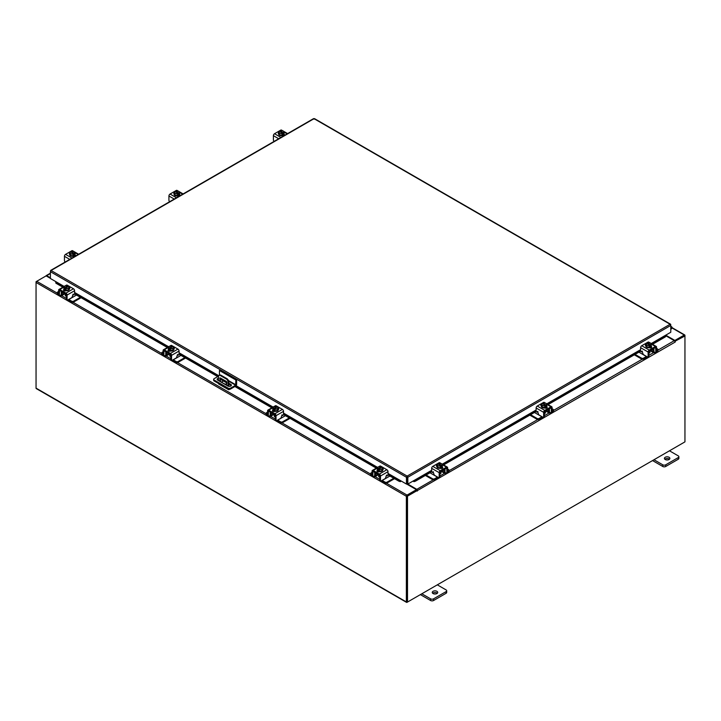 <?xml version="1.0" encoding="UTF-8"?>
<svg xmlns="http://www.w3.org/2000/svg" width="721" height="721" viewBox="0 0 721 721"><rect width="100%" height="100%" fill="white"/><g stroke="black" fill="none" stroke-linecap="round" stroke-linejoin="round"><path stroke-width="1.08" d="M670.782 327.695L671.494 327.568L670.782 328.866M670.782 327.091A1.37 0.793 -60 0 1 671.72 326.829A1.37 0.793 -60 0 1 671.945 327.109A1.37 0.793 -60 0 1 671.368 328.875L670.782 329.461M436.917 591.319A2.74 1.577 0 0 0 433.943 590.977A2.74 1.577 0 0 0 432.249 592.437A2.74 1.577 0 0 0 433.051 593.554A2.74 1.577 0 0 0 436.034 593.897A2.74 1.577 0 0 0 437.719 592.437A2.74 1.577 0 0 0 436.917 591.319M437.305 593.275A2.74 1.577 0 0 0 436.917 592.995A2.74 1.577 0 0 0 432.672 593.275M421.83 593.78L430.617 598.845A2.082 1.199 0 0 0 433.555 598.845L446.092 591.608A2.082 1.199 0 0 0 446.696 590.76A2.082 1.199 0 0 0 446.092 589.913L437.314 584.839M433.555 598.845L433.555 600.521L446.092 593.284L446.092 591.608M420.379 594.618L430.617 600.521L430.617 598.845M446.696 590.76L446.696 592.437A2.082 1.199 180 0 1 446.092 593.284M433.555 600.521A2.082 1.199 180 0 1 430.617 600.521M219.445 375.262L219.445 370.513L220.22 370.062L236.623 379.534L236.623 384.365A1.424 0.82 120 0 1 235.623 386.105L230.558 389.025A1.703 0.982 180 0 1 228.142 389.025L214.155 380.949A1.703 0.982 180 0 1 213.65 380.255L213.65 379.354A1.703 0.982 0 0 0 214.155 380.057L228.142 388.132A1.703 0.982 0 0 0 230.558 388.132L235.623 385.212L228.692 381.211M213.65 379.354A1.703 0.982 0 0 1 214.155 378.66L218.589 376.101M236.623 379.534L235.857 379.985L235.623 385.212M219.445 370.513L235.857 379.985M226.962 383.031L220.644 379.39A2.055 1.181 0 0 0 220.32 379.237M218.499 379.111A2.055 1.181 0 0 0 217.291 379.778M231.252 385.645A2.055 1.181 0 0 0 230.801 385.257L228.791 384.086M218.499 378.219A2.055 1.181 0 0 0 217.138 379.327A2.055 1.181 0 0 0 217.742 380.165L227.899 386.032A2.055 1.181 0 0 0 230.134 386.294A2.055 1.181 0 0 0 231.405 385.194A2.055 1.181 0 0 0 230.801 384.356L228.791 383.193M226.935 382.13L220.644 378.498A2.055 1.181 0 0 0 220.32 378.345M227.196 385.627L226.718 384.699L226.25 385.077M226.89 384.834L227.178 385.338M229.629 389.304L229.179 389.565A1.424 0.82 120 0 1 228.467 389.637A1.424 0.82 120 0 1 228.169 389.043L228.142 388.132M228.169 386.168L228.169 382.328A2.74 1.577 -120 0 0 226.232 378.976L220.428 375.623A2.74 1.577 -120 0 0 219.067 375.488A2.74 1.577 -120 0 0 218.499 376.741L218.499 380.607M223.429 380.994L221.518 382.094M228.467 389.637L218.787 384.05A1.424 0.82 -60 0 1 218.499 383.455M226.232 378.976L226.854 378.615L221.05 375.262L220.428 375.623M228.791 386.339L228.791 381.968L228.169 382.328M219.707 381.31L220.184 377.858L226.484 381.499L226.962 383.446L225.087 384.41M226.962 383.401L225.285 384.266L220.581 381.806M219.707 381.211L220.32 380.85L220.32 377.939M220.32 380.85L220.806 381.679M219.067 375.488L219.68 375.127A2.74 1.577 60 0 1 221.05 375.262M226.854 378.615A2.74 1.577 60 0 1 228.791 381.968M669.079 457.276A2.74 1.577 0 0 0 666.105 456.934A2.74 1.577 0 0 0 664.411 458.394A2.74 1.577 0 0 0 665.213 459.511A2.74 1.577 0 0 0 668.196 459.854A2.74 1.577 0 0 0 669.881 458.394A2.74 1.577 0 0 0 669.079 457.276M669.467 459.232A2.74 1.577 0 0 0 669.079 458.962A2.74 1.577 0 0 0 664.834 459.232M653.992 459.737L662.779 464.811A2.082 1.199 0 0 0 665.717 464.811L678.254 457.565A2.082 1.199 0 0 0 678.867 456.717A2.082 1.199 0 0 0 678.254 455.87L669.476 450.805M665.717 464.811L665.717 466.487L678.254 459.25L678.254 457.565M652.541 460.575L662.779 466.487L662.779 464.811M678.867 456.717L678.867 458.403A2.082 1.199 180 0 1 678.254 459.25M665.717 466.487A2.082 1.199 180 0 1 662.779 466.487M377.903 474.499A2.181 1.262 -0 0 0 378.489 475.121A2.181 1.262 -0 0 0 379.57 475.463M372.063 472.381L371.054 472.958A1.316 0.757 -0 0 0 370.675 473.499A1.316 0.757 -0 0 0 371.054 474.03L371.054 474.887L372.072 475.472M373.64 476.374L374.001 476.581A2.028 1.172 -120 0 0 375.01 476.68A2.028 1.172 -120 0 0 375.434 475.752L377.75 474.418M375.929 472.922L375.434 475.752M375.434 473.652A0.874 0.505 60 0 1 375.929 473.246M375.028 472.399A1.92 1.109 -120 0 0 374.695 473.228L374.695 475.328A0.982 0.568 60 0 1 374.487 475.779M371.054 474.03L372.063 474.616M371.054 474.887A1.316 0.757 180 0 1 370.675 474.346L370.675 473.499M385.609 477.762L386.537 477.969L382.202 480.465L385.14 482.169A1.316 0.757 -0 0 0 386.997 482.169L393.774 478.257M386.537 477.969L389.908 476.022M386.997 482.169L386.997 483.016L394.513 478.681M381.526 480.727A2.028 1.172 -120 0 0 382.202 481.322L385.14 483.016L385.14 482.169M386.997 483.016A1.316 0.757 180 0 1 385.14 483.016M375.929 473.364L379.76 475.572L379.76 479.78L380.499 480.204L380.499 476.004A1.586 0.919 -120 0 0 379.381 474.058L373.19 470.48A1.586 0.919 -120 0 0 372.397 470.407A1.586 0.919 -120 0 0 372.063 471.128L372.063 475.328L372.802 475.752L372.91 471.309L379.76 475.572M382.743 469.876A2.74 1.577 180 0 1 382.77 470.101A2.74 1.577 180 0 1 381.085 471.561A2.74 1.577 180 0 1 378.101 471.219A2.74 1.577 180 0 1 377.299 470.101A2.74 1.577 180 0 1 377.326 469.876M379.282 471.173A2.74 1.577 180 0 1 378.101 470.777A2.74 1.577 180 0 1 377.407 470.092M377.362 470.002A2.74 1.577 180 0 1 377.299 469.659A2.74 1.577 180 0 1 377.362 469.308M383.085 469.542A1.541 0.892 180 0 0 382.689 469.272A2.74 1.577 180 0 1 382.77 469.659A2.74 1.577 180 0 1 382.004 470.75L382.707 467.722L381.986 469.263L379.318 469.668L379.318 471.201L381.986 470.786L381.986 469.263M381.932 470.795A2.74 1.577 180 0 1 379.372 471.192M377.687 471.768A2.74 1.577 180 0 1 377.344 471.246M378.669 475.211L378.669 476.356A1.37 0.793 -0 0 0 379.066 476.914A1.37 0.793 -0 0 0 379.76 477.131M377.362 470.074L379.318 471.201L379.318 469.668L378.633 469.119L378.633 470.002L378.056 469.668L378.056 468.785L377.362 468.542L377.362 470.074A2.767 1.595 -0 0 1 377.362 470.065L378.083 467.001L380.751 466.586L381.436 467.487M380.535 469.308A2.397 1.388 180 0 1 378.651 469.092L381.995 467.163L382.707 467.713A2.767 1.595 180 0 1 382.707 467.722M382.31 468.389A2.397 1.388 180 0 1 380.778 469.272M378.056 468.785L378.074 468.758A2.397 1.388 180 0 1 377.687 467.668M381.436 466.829L378.074 468.758M378.056 469.668L378.633 469.335M377.759 467.532A2.397 1.388 180 0 1 379.291 466.64M379.534 466.604A2.397 1.388 180 0 1 381.418 466.829M381.995 467.163A2.397 1.388 180 0 1 382.382 468.244M377.128 471.426A1.541 0.892 180 0 1 377.389 471.228L377.777 471.002M379.516 471.651A1.541 0.892 180 0 1 377.389 471.633A1.541 0.892 180 0 1 376.939 471.002A1.541 0.892 180 0 1 377.344 470.398M380.499 480.204A1.37 0.793 120 0 0 380.778 480.826A1.37 0.793 120 0 0 381.463 480.763L384.852 478.798A1.37 0.793 120 0 0 385.825 477.131L386.519 475.085M380.778 480.826L380.048 480.402A1.37 0.793 -60 0 1 379.76 479.78M372.802 475.752A1.37 0.793 120 0 0 373.081 476.383A1.37 0.793 120 0 0 373.766 476.311L375.434 475.355M379.381 474.058L386.88 469.722L380.697 466.145L379.967 466.568M386.88 469.722A1.586 0.919 60 0 1 388.006 471.669L388.006 475.058L387.213 475.896L386.69 475.184M378.615 466.811L379.895 466.072A1.586 0.919 60 0 1 380.697 466.145M382.707 468.434A1.541 0.892 180 0 1 383.275 469.119A1.541 0.892 180 0 1 382.824 469.75L382.77 469.777M373.081 476.383L372.351 475.959A1.37 0.793 -60 0 1 372.063 475.328M273.43 414.187A2.181 1.262 -0 0 0 274.016 414.809A2.181 1.262 -0 0 0 275.098 415.143M267.59 412.061L266.581 412.646A1.316 0.757 -0 0 0 266.202 413.178A1.316 0.757 -0 0 0 266.581 413.719L266.581 414.566L267.599 415.152M269.167 416.062L269.528 416.26A2.028 1.172 -120 0 0 270.537 416.368A2.028 1.172 -120 0 0 270.961 415.44L273.277 414.097M271.457 412.601L270.961 415.44M270.961 413.34A0.874 0.505 60 0 1 271.457 412.926M270.555 412.079A1.92 1.109 -120 0 0 270.222 412.917L270.222 415.017A0.982 0.568 60 0 1 270.014 415.467M266.581 413.719L267.59 414.296M266.581 414.566A1.316 0.757 180 0 1 266.202 414.034L266.202 413.178M281.136 417.441L282.064 417.648L277.729 420.154L280.667 421.848A1.316 0.757 -0 0 0 282.524 421.848L289.301 417.937M282.064 417.648L285.435 415.702M282.524 421.848L282.524 422.695L290.04 418.36M277.053 420.406A2.028 1.172 -120 0 0 277.729 421.001L280.667 422.695L280.667 421.848M282.524 422.695A1.316 0.757 180 0 1 280.667 422.695M271.457 413.043L275.287 415.26L275.287 419.46L276.026 419.883L276.026 415.684A1.586 0.919 -120 0 0 274.908 413.737L268.717 410.168A1.586 0.919 -120 0 0 267.924 410.087A1.586 0.919 -120 0 0 267.59 410.817L267.59 415.017L268.329 415.44L268.437 410.988L275.287 415.26M278.27 409.564A2.74 1.577 180 0 1 278.297 409.789A2.74 1.577 180 0 1 276.612 411.249A2.74 1.577 180 0 1 273.629 410.907A2.74 1.577 180 0 1 272.826 409.789A2.74 1.577 180 0 1 272.853 409.564M274.809 410.853A2.74 1.577 180 0 1 273.629 410.456A2.74 1.577 180 0 1 272.935 409.771M272.889 409.681A2.74 1.577 180 0 1 272.826 409.339A2.74 1.577 180 0 1 272.889 408.996M277.513 410.465L277.513 408.942L274.845 409.357L274.16 408.798L274.16 409.69L272.889 408.23L272.889 409.753L274.845 410.88L277.513 410.465L278.234 408.924A2.74 1.577 180 0 1 278.297 409.339A2.74 1.577 180 0 1 277.531 410.438M277.459 410.474A2.74 1.577 180 0 1 274.899 410.871M273.214 411.448A2.74 1.577 180 0 1 272.871 410.934M274.196 414.899L274.196 416.044A1.37 0.793 -0 0 0 274.593 416.603A1.37 0.793 -0 0 0 275.287 416.819M274.845 409.357L274.845 410.88L274.845 409.357M275.061 406.284A2.397 1.388 180 0 1 276.945 406.509L273.61 406.689L272.889 409.753M273.574 408.465L276.945 406.509L276.963 407.167M276.062 408.996A2.397 1.388 180 0 1 274.178 408.771L277.522 406.842L278.234 407.401L277.513 408.942M278.612 409.231A1.541 0.892 180 0 0 278.216 408.96L278.234 407.401M277.837 408.068A2.397 1.388 180 0 1 276.305 408.96M273.601 408.437A2.397 1.388 180 0 1 273.214 407.356M273.574 409.357L274.16 409.014M277.522 406.842L277.549 406.842A2.397 1.388 180 0 1 277.909 407.933M273.286 407.212A2.397 1.388 180 0 1 274.818 406.329M272.655 411.114A1.541 0.892 180 0 1 272.917 410.907L273.304 410.682M275.043 411.34A1.541 0.892 180 0 1 272.917 411.312A1.541 0.892 180 0 1 272.466 410.682A1.541 0.892 180 0 1 272.871 410.087M276.026 419.883A1.37 0.793 120 0 0 276.305 420.505A1.37 0.793 120 0 0 276.99 420.442L280.379 418.486A1.37 0.793 120 0 0 281.352 416.81L282.046 414.773M276.305 420.505L275.575 420.082A1.37 0.793 -60 0 1 275.287 419.46M268.329 415.44A1.37 0.793 120 0 0 268.609 416.062A1.37 0.793 120 0 0 269.293 415.999L270.961 415.035M274.908 413.737L282.407 409.402L276.215 405.833L275.494 406.247M282.407 409.402A1.586 0.919 60 0 1 283.533 411.349L283.533 414.737L282.74 415.575L282.217 414.872M274.142 406.491L275.422 405.752A1.586 0.919 60 0 1 276.215 405.833M278.234 408.113A1.541 0.892 180 0 1 278.802 408.807A1.541 0.892 180 0 1 278.351 409.429L278.297 409.465M268.609 416.062L267.879 415.638A1.37 0.793 -60 0 1 267.59 415.017M649.044 351.478A2.181 1.262 0 0 0 650.126 351.136A2.181 1.262 0 0 0 650.712 350.514M635.048 354.39L641.618 358.184A1.316 0.757 0 0 0 643.474 358.184L643.474 359.031L646.413 357.337A2.028 1.172 120 0 0 647.097 356.742M646.521 356.408A0.982 0.568 -60 0 1 646.413 356.48L642.078 353.984L643.006 353.777M643.474 358.184L646.413 356.48M643.474 359.031A1.316 0.757 180 0 1 641.618 359.031L641.618 358.184M634.318 354.813L641.618 359.031M656.552 350.631L657.561 350.046A1.316 0.757 0 0 0 657.94 349.514A1.316 0.757 0 0 0 657.561 348.973L656.552 348.396M650.865 350.433L653.19 351.767L652.685 348.928M653.19 351.767A2.028 1.172 120 0 0 653.605 352.695A2.028 1.172 120 0 0 654.614 352.596L654.974 352.389M656.543 351.488L657.561 350.902L657.561 350.046M654.127 351.794A0.982 0.568 -60 0 1 653.92 351.343L653.92 349.243A1.92 1.109 120 0 0 653.587 348.414M652.685 349.261A0.874 0.505 -60 0 1 653.19 349.667M657.94 349.514L657.94 350.361A1.316 0.757 180 0 1 657.561 350.902M638.914 352.154L642.078 353.984M653.19 351.37L654.848 352.326A1.37 0.793 -120 0 0 655.533 352.398A1.37 0.793 -120 0 0 655.813 351.767L656.552 351.343L656.552 347.143A1.586 0.919 120 0 0 656.227 346.422A1.586 0.919 120 0 0 655.434 346.495L649.242 350.073A1.586 0.919 120 0 0 648.116 352.019L648.116 356.219L648.855 355.786L648.855 351.587L652.685 349.379M651.288 345.891A2.74 1.577 180 0 1 651.315 346.116A2.74 1.577 180 0 1 650.513 347.234A2.74 1.577 180 0 1 647.53 347.576A2.74 1.577 180 0 1 645.845 346.116A2.74 1.577 180 0 1 645.872 345.891M651.207 346.107A2.74 1.577 180 0 1 650.513 346.792A2.74 1.577 180 0 1 649.342 347.189M649.242 347.207A2.74 1.577 180 0 1 646.683 346.81M646.611 346.765A2.74 1.577 180 0 1 645.845 345.674A2.74 1.577 180 0 1 645.926 345.287L646.629 346.801L649.297 347.216L651.252 346.089A2.767 1.595 0 0 0 651.252 346.08L651.252 346.08M651.252 345.323A2.74 1.577 180 0 1 651.315 345.674A2.74 1.577 180 0 1 651.252 346.017M651.27 347.261A2.74 1.577 180 0 1 650.928 347.783M648.855 353.146A1.37 0.793 0 0 0 649.549 352.93A1.37 0.793 0 0 0 649.945 352.371L649.945 351.226M649.297 347.216L649.297 345.683L649.297 347.216M650.928 343.683A2.397 1.388 180 0 1 650.54 344.773L651.252 344.557L650.531 343.016L647.179 342.845A2.397 1.388 180 0 1 649.08 342.619M650.567 344.8L649.981 346.017L649.981 345.134L649.297 345.683L646.629 345.278L646.629 346.801M645.529 345.557A1.541 0.892 180 0 1 645.926 345.287L645.908 343.737A2.767 1.595 0 0 0 645.908 343.737L646.629 345.278M645.908 343.728L646.62 343.178L649.963 345.107A2.397 1.388 180 0 1 648.08 345.323M647.179 343.502L647.179 342.845L650.54 344.773M649.324 342.655A2.397 1.388 180 0 1 650.865 343.547M649.981 345.35L650.567 345.683M647.837 345.287A2.397 1.388 180 0 1 646.304 344.404M646.232 344.259A2.397 1.388 180 0 1 646.62 343.178M651.27 346.413A1.541 0.892 180 0 1 651.676 347.017A1.541 0.892 180 0 1 651.225 347.648A1.541 0.892 180 0 1 649.098 347.666M642.366 351.19L641.402 351.911L640.608 351.073L640.608 347.684A1.586 0.919 -60 0 1 641.735 345.738L649.242 350.073M648.855 351.587L655.704 347.324L655.813 351.767M648.855 355.786A1.37 0.793 60 0 1 648.567 356.417L647.837 356.841A1.37 0.793 -120 0 0 648.116 356.219M648.648 342.583L647.927 342.16L641.735 345.738M647.927 342.16A1.586 0.919 -60 0 1 648.72 342.087L650 342.826M645.845 345.792L645.791 345.765A1.541 0.892 180 0 1 645.349 345.134A1.541 0.892 180 0 1 645.908 344.449M641.474 351.839L641.996 351.136L642.79 353.146A1.37 0.793 -120 0 0 643.763 354.813L647.152 356.778A1.37 0.793 -120 0 0 647.837 356.841M656.552 351.343A1.37 0.793 60 0 1 656.272 351.974L655.533 352.398M650.838 347.008L651.225 347.243A1.541 0.892 180 0 1 651.487 347.441M544.571 411.79A2.181 1.262 0 0 0 545.653 411.457A2.181 1.262 0 0 0 546.239 410.835M530.575 414.71L537.145 418.495A1.316 0.757 0 0 0 539.002 418.495L539.002 419.352L541.94 417.648A2.028 1.172 120 0 0 542.625 417.062M542.048 416.729A0.982 0.568 -60 0 1 541.94 416.801L537.605 414.296L538.533 414.097M539.002 418.495L541.94 416.801M539.002 419.352A1.316 0.757 180 0 1 537.145 419.352L537.145 418.495M529.836 415.134L537.145 419.352M552.079 410.943L553.088 410.366A1.316 0.757 0 0 0 553.467 409.834A1.316 0.757 0 0 0 553.088 409.294L552.079 408.717M546.392 410.745L548.708 412.088L548.212 409.249M548.708 412.088A2.028 1.172 120 0 0 549.132 413.016A2.028 1.172 120 0 0 550.141 412.917L550.502 412.709M552.07 411.799L553.088 411.213L553.088 410.366M549.654 412.115A0.982 0.568 -60 0 1 549.447 411.664L549.447 409.564A1.92 1.109 120 0 0 549.114 408.726M548.212 409.573A0.874 0.505 -60 0 1 548.708 409.988M553.467 409.834L553.467 410.682A1.316 0.757 180 0 1 553.088 411.213M534.441 412.475L537.605 414.296M548.708 411.682L550.375 412.646A1.37 0.793 -120 0 0 551.06 412.709A1.37 0.793 -120 0 0 551.34 412.088L552.079 411.664L552.079 407.464A1.586 0.919 120 0 0 551.754 406.734A1.586 0.919 120 0 0 550.952 406.815L544.77 410.393A1.586 0.919 120 0 0 543.643 412.331L543.643 416.531L544.382 416.107L544.382 411.907L548.212 409.699M546.815 406.211A2.74 1.577 180 0 1 546.842 406.437A2.74 1.577 180 0 1 546.04 407.554A2.74 1.577 180 0 1 543.057 407.897A2.74 1.577 180 0 1 541.372 406.437A2.74 1.577 180 0 1 541.399 406.211M546.734 406.428A2.74 1.577 180 0 1 546.04 407.104A2.74 1.577 180 0 1 544.86 407.509M544.77 407.518A2.74 1.577 180 0 1 542.21 407.122M542.706 403.814L542.706 403.156L544.851 402.976L546.058 403.336L546.779 404.878L545.509 406.338L545.509 405.454L544.824 406.004L542.156 405.59L541.435 404.048L542.156 407.113A2.74 1.577 180 0 1 541.372 405.986A2.74 1.577 180 0 1 541.453 405.608A1.541 0.892 180 0 0 541.056 405.878M546.779 405.644A2.74 1.577 180 0 1 546.842 405.986A2.74 1.577 180 0 1 546.779 406.338M546.797 407.581A2.74 1.577 180 0 1 546.455 408.095M544.382 413.466A1.37 0.793 0 0 0 545.076 413.25A1.37 0.793 0 0 0 545.473 412.691L545.473 411.547M546.779 406.401L546.779 404.878L546.779 406.401L544.824 407.527L544.824 406.004L544.824 407.527L542.156 407.113L542.156 405.59M541.435 404.048L542.147 403.49L545.491 405.418A2.397 1.388 180 0 1 543.607 405.644M546.455 404.003A2.397 1.388 180 0 1 546.067 405.085L546.094 405.112M544.851 402.976A2.397 1.388 180 0 1 546.383 403.859M545.509 405.671L546.094 406.004M546.067 405.085L542.706 403.156M543.364 405.608A2.397 1.388 180 0 1 541.832 404.715M541.759 404.58A2.397 1.388 180 0 1 542.147 403.49M542.724 403.156A2.397 1.388 180 0 1 544.607 402.94M546.797 406.734A1.541 0.892 180 0 1 547.203 407.338A1.541 0.892 180 0 1 546.752 407.96A1.541 0.892 180 0 1 544.625 407.987M537.893 411.511L536.929 412.223L536.136 411.385L536.136 407.996A1.586 0.919 -60 0 1 537.262 406.058L544.77 410.393M544.382 411.907L551.232 407.635L551.34 412.088M544.382 416.107A1.37 0.793 60 0 1 544.094 416.738L543.364 417.162A1.37 0.793 -120 0 0 543.643 416.531M544.175 402.904L543.454 402.48L537.262 406.058M543.454 402.48A1.586 0.919 -60 0 1 544.247 402.399L545.527 403.147M541.372 406.112L541.318 406.085A1.541 0.892 180 0 1 540.867 405.454A1.541 0.892 180 0 1 541.435 404.769M537.001 412.16L537.524 411.448L538.317 413.457A1.37 0.793 -120 0 0 539.29 415.134L542.679 417.089A1.37 0.793 -120 0 0 543.364 417.162M552.079 411.664A1.37 0.793 60 0 1 551.799 412.286L551.06 412.709M546.365 407.329L546.752 407.554A1.541 0.892 180 0 1 547.014 407.762M440.098 472.111A2.181 1.262 0 0 0 441.18 471.768A2.181 1.262 0 0 0 441.766 471.146M426.102 475.022L432.672 478.816A1.316 0.757 0 0 0 434.529 478.816L434.529 479.663L437.467 477.969A2.028 1.172 120 0 0 438.143 477.374M437.575 477.05A0.982 0.568 -60 0 1 437.467 477.122L433.132 474.616L434.06 474.409M434.529 478.816L437.467 477.122M434.529 479.663A1.316 0.757 180 0 1 432.672 479.663L432.672 478.816M425.363 475.445L432.672 479.663M447.606 471.264L448.615 470.687A1.316 0.757 0 0 0 448.994 470.146A1.316 0.757 0 0 0 448.615 469.614L447.606 469.029M441.919 471.065L444.235 472.408L443.739 469.569M444.235 472.408A2.028 1.172 120 0 0 444.659 473.327A2.028 1.172 120 0 0 445.668 473.228L446.029 473.021M447.597 472.12L448.615 471.534L448.615 470.687M445.181 472.426A0.982 0.568 -60 0 1 444.974 471.976L444.974 469.876A1.92 1.109 120 0 0 444.641 469.047M443.739 469.894A0.874 0.505 -60 0 1 444.235 470.308M448.994 470.146L448.994 470.993A1.316 0.757 180 0 1 448.615 471.534M429.968 472.787L433.132 474.616M444.235 472.003L445.902 472.958A1.37 0.793 -120 0 0 446.587 473.03A1.37 0.793 -120 0 0 446.867 472.408L447.606 471.976L447.606 467.776A1.586 0.919 120 0 0 447.272 467.055A1.586 0.919 120 0 0 446.479 467.136L440.288 470.705A1.586 0.919 120 0 0 439.17 472.652L439.17 476.851L439.909 476.428L439.909 472.228L443.739 470.011M442.343 466.532A2.74 1.577 180 0 1 442.37 466.748A2.74 1.577 180 0 1 441.567 467.866A2.74 1.577 180 0 1 438.584 468.208A2.74 1.577 180 0 1 436.899 466.748A2.74 1.577 180 0 1 436.926 466.532M442.261 466.739A2.74 1.577 180 0 1 441.567 467.424A2.74 1.577 180 0 1 440.387 467.821M440.297 467.839A2.74 1.577 180 0 1 437.737 467.442M437.665 467.406A2.74 1.577 180 0 1 436.899 466.307A2.74 1.577 180 0 1 436.98 465.928A1.541 0.892 180 0 0 436.584 466.199M442.306 465.955A2.74 1.577 180 0 1 442.37 466.307A2.74 1.577 180 0 1 442.306 466.649M442.324 467.902A2.74 1.577 180 0 1 441.982 468.416M439.909 473.778A1.37 0.793 0 0 0 440.603 473.562A1.37 0.793 0 0 0 441 473.003L441 471.858M442.306 466.721L442.306 465.198L442.306 466.721L440.351 467.848L440.351 466.325L440.351 467.848L437.683 467.433L436.962 465.892L436.962 464.369L437.647 463.81L441.018 465.739A2.397 1.388 180 0 1 439.134 465.964L437.683 465.91L437.683 467.433M441.982 464.315A2.397 1.388 180 0 1 441.594 465.405L442.306 465.198A2.767 1.595 0 0 0 442.306 465.189L441.585 463.648L438.233 463.477A2.397 1.388 180 0 1 440.134 463.252M441.622 465.433L441.036 466.658L441.036 465.766L440.351 466.325L439.134 465.964M436.962 464.369L437.683 465.91M438.233 464.135L438.233 463.477L441.594 465.405M440.378 463.288A2.397 1.388 180 0 1 441.91 464.18M441.036 465.982L441.622 466.316M438.891 465.919A2.397 1.388 180 0 1 437.359 465.036M437.286 464.892A2.397 1.388 180 0 1 437.674 463.81M442.324 467.046A1.541 0.892 180 0 1 442.73 467.65A1.541 0.892 180 0 1 442.279 468.28A1.541 0.892 180 0 1 440.152 468.308M433.42 471.822L432.456 472.543L431.663 471.705L431.663 468.317A1.586 0.919 -60 0 1 432.789 466.37L440.288 470.705M439.909 472.228L446.759 467.956L446.867 472.408M439.909 476.428A1.37 0.793 60 0 1 439.621 477.05L438.891 477.473A1.37 0.793 -120 0 0 439.17 476.851M439.702 463.215L438.981 462.801L432.789 466.37M438.981 462.801A1.586 0.919 -60 0 1 439.774 462.72L441.054 463.459M436.899 466.424L436.845 466.397A1.541 0.892 180 0 1 436.394 465.775A1.541 0.892 180 0 1 436.962 465.081M432.528 472.471L433.051 471.768L433.844 473.778A1.37 0.793 -120 0 0 434.817 475.454L438.206 477.41A1.37 0.793 -120 0 0 438.891 477.473M447.606 471.976A1.37 0.793 60 0 1 447.317 472.606L446.587 473.03M441.892 467.65L442.279 467.875A1.541 0.892 180 0 1 442.541 468.073M64.169 286.453L50.389 278.495L50.389 271.682L51.065 270.501L407.14 476.085L407.834 477.257L407.14 476.085L670.115 324.261L670.782 324.648L670.115 324.261L670.782 325.441L670.782 332.255L651.234 343.538M407.14 476.752L407.032 483.728L406.455 484.061L388.006 473.409M407.14 476.085L406.455 477.257L407.032 476.923M406.455 484.061L406.455 477.257L50.389 271.682L50.596 271.006M670.584 324.765L670.782 325.441L407.834 477.257L407.834 484.061L413.638 480.718L415.215 480.393L415.503 481.141L414.061 481.646L413.773 480.898L431.663 470.579M407.257 476.923L407.257 483.728L407.834 484.061M313.347 119.073L314.716 119.073M51.065 270.501L314.032 118.677L670.115 324.261M56.193 281.848L55.877 283.164L55.742 282.046M388.006 473.688L400.497 480.898L400.227 481.646L398.785 481.141L399.074 480.393L400.651 480.718M400.227 481.646A0.955 0.55 120 0 0 401.083 480.961M398.785 481.141L388.006 474.923M376.29 468.154L283.533 414.602M271.817 407.834L234.893 386.519M217.715 376.605L179.06 354.29M167.344 347.522L74.587 293.97M62.871 287.201L55.877 283.164M399.074 480.393L388.006 474.012M377.074 467.704L283.533 413.692M272.601 407.383L235.686 386.068M218.508 376.146L179.06 353.371M168.128 347.062L74.587 293.059M63.655 286.751L56.166 282.425M413.205 480.961A0.955 0.55 -120 0 0 414.061 481.646M665.42 336.536L664.978 335.607M665.303 336.923L652.541 344.296M640.618 351.172L548.068 404.607M536.145 411.493L443.595 464.928M431.672 471.804L415.503 481.141M665.014 336.175L651.748 343.836M640.608 350.271L547.275 404.157M536.136 410.582L442.802 464.468M431.663 470.903L415.215 480.393M50.389 278.351L46.117 275.873L36.726 281.298A0.955 0.55 -60 0 0 36.05 282.47L36.05 388.132A0.955 0.55 -60 0 0 36.248 388.574L406.554 602.368A0.955 0.55 120 0 0 407.032 602.323L684.274 442.261A0.955 0.55 120 0 0 684.274 442.252M406.554 602.368A0.955 0.55 120 0 1 406.356 601.927L406.356 496.264A0.955 0.55 120 0 1 407.032 495.084L416.414 489.667L406.581 483.989M63.935 286.588L56.13 281.803M407.032 495.751L416.414 490.334L416.414 489.667M665.744 335.166L674.883 340.447L684.274 335.022A0.955 0.55 120 0 1 684.752 334.977L671.999 327.613M674.649 340.97L684.346 335.689M674.883 340.447L674.883 341.114M406.959 601.656L406.932 495.931M684.752 334.977A0.955 0.55 120 0 1 684.95 335.418L684.95 335.968L674.856 341.321M50.389 277.792L46.694 275.656A0.955 0.55 -120 0 0 46.027 275.927M36.248 281.803L36.726 281.298L57.256 293.141M406.356 496.264L36.05 282.47L36.05 281.686M417.189 490.559L407.509 496.147L406.932 495.814L416.612 490.226L417.234 491.1L417.477 490.505A0.955 0.55 -120 0 0 416.801 489.334L407.59 483.926M416.9 490.388L416.414 489.775M665.258 335.445L674.306 340.663A0.955 0.55 60 0 1 674.982 341.844L675.271 341.556M407.509 496.147L407.509 602.044L684.95 441.865L684.95 335.968L684.373 335.635L674.784 341.168M406.932 495.814L406.932 601.711L407.509 602.044M406.896 483.809A0.955 0.55 -120 0 0 407.176 484.332M284.074 133.881A2.74 1.577 180 0 1 284.101 134.106A2.74 1.577 180 0 1 283.299 135.224A2.74 1.577 180 0 1 280.316 135.566A2.74 1.577 180 0 1 278.63 134.106A2.74 1.577 180 0 1 278.657 133.881M284.038 133.313A2.74 1.577 180 0 1 284.101 133.664A2.74 1.577 180 0 1 284.038 134.007M283.993 134.097A2.74 1.577 180 0 1 283.299 134.782A2.74 1.577 180 0 1 282.118 135.178M282.028 135.197A2.74 1.577 180 0 1 279.469 134.8M279.397 134.755A2.74 1.577 180 0 1 278.63 133.664A2.74 1.577 180 0 1 278.712 133.277M284.056 135.251A2.74 1.577 180 0 1 283.506 135.936M284.038 134.079A2.767 1.595 -0 0 0 284.038 134.07L284.038 132.547L284.038 134.07L282.082 135.206L282.082 133.673L282.082 135.206L279.415 134.791L278.694 131.727L279.415 134.791M278.694 131.718A2.767 1.595 -0 0 0 278.694 131.727L279.378 131.168L282.749 133.097L282.082 133.673L279.415 133.268M279.964 131.492L280.649 130.591L283.317 131.006L284.038 132.547L282.767 134.007L282.767 133.124A2.397 1.388 180 0 1 280.866 133.313M279.018 132.249A2.397 1.388 180 0 1 279.406 131.168M280.622 133.277A2.397 1.388 180 0 1 279.09 132.394M283.353 132.79L279.982 130.834A2.397 1.388 180 0 1 281.866 130.609M282.767 133.34L283.353 133.673M282.109 130.645A2.397 1.388 180 0 1 283.641 131.537M283.714 131.673A2.397 1.388 180 0 1 283.326 132.763M278.63 133.782A1.541 0.892 180 0 1 278.27 133.205A1.541 0.892 180 0 1 278.694 132.592M284.056 134.403L284.155 134.457A1.541 0.892 180 0 1 284.606 135.088A1.541 0.892 180 0 1 284.507 135.404M283.605 135.918A1.541 0.892 180 0 1 281.974 135.719L281.875 135.656M274.133 141.388A1.37 0.793 -120 0 1 273.394 139.874L273.394 135.674A1.586 0.919 -60 0 1 274.521 133.727L280.712 130.15A1.586 0.919 -60 0 1 281.505 130.077L282.785 130.816M283.623 135.007L284.155 135.314A1.541 0.892 180 0 1 284.38 135.476M179.601 194.201A2.74 1.577 180 0 1 179.628 194.427A2.74 1.577 180 0 1 178.826 195.544A2.74 1.577 180 0 1 175.843 195.887A2.74 1.577 180 0 1 174.158 194.427A2.74 1.577 180 0 1 174.185 194.201M179.565 193.634A2.74 1.577 180 0 1 179.628 193.976A2.74 1.577 180 0 1 179.565 194.328M179.52 194.418A2.74 1.577 180 0 1 178.826 195.094A2.74 1.577 180 0 1 177.645 195.499M177.555 195.508A2.74 1.577 180 0 1 174.996 195.112M174.924 195.076A2.74 1.577 180 0 1 174.158 193.976A2.74 1.577 180 0 1 174.239 193.598M179.583 195.571A2.74 1.577 180 0 1 179.033 196.256M179.565 194.391L179.565 192.868L179.565 194.391L177.609 195.517L177.609 193.994L177.609 195.517L174.942 195.103L174.221 192.038L174.942 195.103M174.221 192.038L174.933 191.48L178.294 193.444L177.609 193.994L174.942 193.579M175.491 191.804L176.176 190.912L178.844 191.326L179.565 192.868L178.294 194.328L178.294 193.444M174.545 192.57A2.397 1.388 180 0 1 174.933 191.48M176.149 193.598A2.397 1.388 180 0 1 174.617 192.705M175.491 191.155L175.509 191.146A2.397 1.388 180 0 1 177.393 190.93M179.241 191.993A2.397 1.388 180 0 1 178.853 193.075L175.509 191.146M178.294 193.661L178.871 193.994M177.636 190.966A2.397 1.388 180 0 1 179.169 191.849M178.276 193.408A2.397 1.388 180 0 1 176.393 193.634M174.158 194.093A1.541 0.892 180 0 1 173.797 193.525A1.541 0.892 180 0 1 174.221 192.913M179.583 194.724L179.682 194.778A1.541 0.892 180 0 1 180.133 195.409A1.541 0.892 180 0 1 180.034 195.715M179.132 196.238A1.541 0.892 180 0 1 177.501 196.031M169.66 201.7A1.37 0.793 -120 0 1 168.921 200.186L168.921 195.986A1.586 0.919 -60 0 1 170.048 194.048L176.23 190.47A1.586 0.919 -60 0 1 177.033 190.389L178.312 191.137M179.15 195.319L179.682 195.625A1.541 0.892 180 0 1 179.908 195.788M75.128 254.522A2.74 1.577 180 0 1 75.155 254.738A2.74 1.577 180 0 1 74.353 255.856A2.74 1.577 180 0 1 71.37 256.198A2.74 1.577 180 0 1 69.685 254.738A2.74 1.577 180 0 1 69.712 254.522M75.092 253.945A2.74 1.577 180 0 1 75.155 254.297A2.74 1.577 180 0 1 75.092 254.639M75.047 254.729A2.74 1.577 180 0 1 74.353 255.414A2.74 1.577 180 0 1 73.172 255.811M73.082 255.829A2.74 1.577 180 0 1 70.523 255.432M70.451 255.396A2.74 1.577 180 0 1 69.685 254.297A2.74 1.577 180 0 1 69.766 253.918M75.11 255.883A2.74 1.577 180 0 1 74.56 256.577M75.092 254.711L75.092 253.188L74.398 253.422L74.398 254.306L73.821 254.648L73.821 253.756L73.136 254.315L73.136 255.838L75.092 254.711L74.768 252.305L73.163 251.278L71.037 251.467A2.397 1.388 180 0 1 72.92 251.241M73.136 255.838L73.136 254.315L70.469 253.9L69.748 252.359L70.469 255.423L73.136 255.838M70.469 255.423L70.469 253.9M69.748 252.359L70.46 251.8L73.821 253.756A2.397 1.388 180 0 1 71.92 253.954M71.019 252.125L71.019 251.467L74.398 253.422M70.072 252.882A2.397 1.388 180 0 1 70.46 251.8M71.676 253.909A2.397 1.388 180 0 1 70.135 253.026M73.821 253.972L74.398 254.306M73.163 251.278A2.397 1.388 180 0 1 74.696 252.17M74.768 252.305A2.397 1.388 180 0 1 74.38 253.395M69.685 254.414A1.541 0.892 180 0 1 69.324 253.846A1.541 0.892 180 0 1 69.748 253.224M75.11 255.036L75.209 255.099A1.541 0.892 180 0 1 75.651 255.721A1.541 0.892 180 0 1 75.561 256.036M74.66 256.55A1.541 0.892 180 0 1 73.028 256.352L72.929 256.297M65.187 262.02A1.37 0.793 -120 0 1 64.448 260.506L64.448 256.306A1.586 0.919 -60 0 1 65.566 254.36L71.758 250.791A1.586 0.919 -60 0 1 72.551 250.71L73.839 251.449M74.678 255.64L75.209 255.946A1.541 0.892 180 0 1 75.426 256.108M64.484 293.546A2.181 1.262 -0 0 0 65.07 294.168A2.181 1.262 -0 0 0 66.152 294.51M58.644 291.428L57.635 292.014A1.316 0.757 -0 0 0 57.256 292.546A1.316 0.757 -0 0 0 57.635 293.087L57.635 293.934L58.653 294.519M60.222 295.421L60.582 295.628A2.028 1.172 -120 0 0 61.591 295.727A2.028 1.172 -120 0 0 62.006 294.808L64.331 293.465M62.511 291.969L62.006 294.808M62.006 292.708A0.874 0.505 60 0 1 62.511 292.293M61.609 291.446A1.92 1.109 -120 0 0 61.276 292.275L61.276 294.375A0.982 0.568 60 0 1 61.069 294.826M57.635 293.087L58.644 293.663M57.635 293.934A1.316 0.757 180 0 1 57.256 293.393L57.256 292.546M72.19 296.809L73.118 297.016L68.783 299.521L71.721 301.216A1.316 0.757 -0 0 0 73.578 301.216L80.355 297.304M73.118 297.016L76.489 295.069M73.578 301.216L73.578 302.063L81.094 297.728M68.098 299.774A2.028 1.172 -120 0 0 68.783 300.369L71.721 302.063L71.721 301.216M73.578 302.063A1.316 0.757 180 0 1 71.721 302.063M62.511 292.411L66.341 294.628L66.341 298.827L67.08 299.251L67.08 295.051A1.586 0.919 -120 0 0 65.953 293.105L59.762 289.536A1.586 0.919 -120 0 0 58.969 289.454A1.586 0.919 -120 0 0 58.644 290.175L58.644 294.375L59.383 294.808L59.492 290.356L66.341 294.628M69.324 288.932A2.74 1.577 180 0 1 69.351 289.148A2.74 1.577 180 0 1 67.666 290.608A2.74 1.577 180 0 1 64.683 290.266A2.74 1.577 180 0 1 63.881 289.148A2.74 1.577 180 0 1 63.908 288.932M65.854 290.221A2.74 1.577 180 0 1 64.683 289.824A2.74 1.577 180 0 1 63.989 289.139M63.944 289.049A2.74 1.577 180 0 1 63.881 288.706A2.74 1.577 180 0 1 63.944 288.355M69.667 288.598A1.541 0.892 180 0 0 69.27 288.328A2.74 1.577 180 0 1 69.351 288.706A2.74 1.577 180 0 1 68.585 289.806M68.513 289.842A2.74 1.577 180 0 1 65.953 290.239M64.268 290.815A2.74 1.577 180 0 1 63.926 290.302M65.251 294.258L65.251 295.403A1.37 0.793 -0 0 0 65.647 295.961A1.37 0.793 -0 0 0 66.341 296.178M65.899 290.248L68.567 289.833L69.288 286.769L68.567 288.31L65.899 288.724L65.899 290.248L65.899 288.724L65.214 288.166L65.214 289.058L63.944 287.598L63.944 289.121L65.899 290.248M63.944 289.121L64.665 286.048L67.332 285.642L68.017 286.534M68.567 289.833L68.567 288.31M67.116 288.364A2.397 1.388 180 0 1 65.232 288.139L68.576 286.21L69.288 286.769M68.892 287.436A2.397 1.388 180 0 1 67.359 288.319M64.629 287.832L64.656 287.805A2.397 1.388 180 0 1 64.268 286.715M66.116 285.651A2.397 1.388 180 0 1 67.99 285.876L64.656 287.805M64.629 288.715L65.214 288.382M68.576 286.21L68.594 286.21A2.397 1.388 180 0 1 68.964 287.291M64.331 286.579A2.397 1.388 180 0 1 65.872 285.687M63.709 290.473A1.541 0.892 180 0 1 63.971 290.275L64.358 290.049M66.098 290.707A1.541 0.892 180 0 1 63.971 290.68A1.541 0.892 180 0 1 63.52 290.049A1.541 0.892 180 0 1 63.926 289.445M67.08 299.251A1.37 0.793 120 0 0 67.359 299.873A1.37 0.793 120 0 0 68.044 299.81L71.433 297.854A1.37 0.793 120 0 0 72.406 296.178L73.1 294.132M67.359 299.873L66.629 299.449A1.37 0.793 -60 0 1 66.341 298.827M59.383 294.808A1.37 0.793 120 0 0 59.663 295.43A1.37 0.793 120 0 0 60.348 295.358L62.006 294.402M65.953 293.105L73.461 288.77L67.269 285.201L66.548 285.615M73.461 288.77A1.586 0.919 60 0 1 74.587 290.716L74.587 294.105L73.794 294.943L73.272 294.231M65.196 285.858L66.476 285.119A1.586 0.919 60 0 1 67.269 285.201M69.288 287.481A1.541 0.892 180 0 1 69.847 288.175A1.541 0.892 180 0 1 69.405 288.797L69.351 288.824M59.663 295.43L58.924 295.006A1.37 0.793 -60 0 1 58.644 294.375M168.957 353.867A2.181 1.262 -0 0 0 169.543 354.489A2.181 1.262 -0 0 0 170.625 354.831M163.117 351.749L162.108 352.326A1.316 0.757 -0 0 0 161.729 352.866A1.316 0.757 -0 0 0 162.108 353.398L162.108 354.245L163.126 354.831M164.694 355.741L165.055 355.949A2.028 1.172 -120 0 0 166.064 356.048A2.028 1.172 -120 0 0 166.488 355.12L168.804 353.777M166.984 352.281L166.488 355.12M166.488 353.02A0.874 0.505 60 0 1 166.984 352.605M166.082 351.758A1.92 1.109 -120 0 0 165.749 352.596L165.749 354.696A0.982 0.568 60 0 1 165.542 355.147M162.108 353.398L163.117 353.984M162.108 354.245A1.316 0.757 180 0 1 161.729 353.714L161.729 352.866M176.663 357.129L177.591 357.337L173.256 359.833L176.194 361.536A1.316 0.757 -0 0 0 178.051 361.536L184.828 357.616M177.591 357.337L180.962 355.381M178.051 361.536L178.051 362.384L185.567 358.04M172.571 360.094A2.028 1.172 -120 0 0 173.256 360.68L176.194 362.384L176.194 361.536M178.051 362.384A1.316 0.757 180 0 1 176.194 362.384M166.984 352.731L170.814 354.939L170.814 359.139L171.553 359.563L171.553 355.363A1.586 0.919 -120 0 0 170.426 353.425L164.244 349.847A1.586 0.919 -120 0 0 163.442 349.766A1.586 0.919 -120 0 0 163.117 350.496L163.117 354.696L163.856 355.12L163.964 350.667L170.814 354.939M173.797 349.243A2.74 1.577 180 0 1 173.824 349.469A2.74 1.577 180 0 1 172.139 350.929A2.74 1.577 180 0 1 169.156 350.586A2.74 1.577 180 0 1 168.353 349.469A2.74 1.577 180 0 1 168.381 349.243M170.336 350.541A2.74 1.577 180 0 1 169.156 350.136A2.74 1.577 180 0 1 168.462 349.46M168.417 349.37A2.74 1.577 180 0 1 168.353 349.018A2.74 1.577 180 0 1 168.417 348.676M174.14 348.91A1.541 0.892 180 0 0 173.743 348.64A2.74 1.577 180 0 1 173.824 349.018A2.74 1.577 180 0 1 173.058 350.118L173.761 347.08L173.04 348.622L170.372 349.036L170.372 350.559L173.04 350.154L173.04 348.622M172.986 350.163A2.74 1.577 180 0 1 170.426 350.559M168.741 351.136A2.74 1.577 180 0 1 168.399 350.613M169.723 354.579L169.723 355.723A1.37 0.793 -0 0 0 170.12 356.282A1.37 0.793 -0 0 0 170.814 356.498M168.417 349.433L170.372 350.559L170.372 349.036L169.687 348.486L169.687 349.37L168.417 347.91L168.417 349.433L169.138 346.368L171.805 345.954L172.49 346.846M171.589 348.676A2.397 1.388 180 0 1 169.705 348.459L173.049 346.531L173.761 347.08M173.364 347.747A2.397 1.388 180 0 1 171.832 348.64M169.102 348.153L169.129 348.117A2.397 1.388 180 0 1 168.741 347.035M172.49 346.197L169.129 348.117M169.102 349.036L169.687 348.703M168.813 346.9A2.397 1.388 180 0 1 170.345 346.008M170.589 345.972A2.397 1.388 180 0 1 172.472 346.188M173.049 346.531A2.397 1.388 180 0 1 173.437 347.612M168.182 350.794A1.541 0.892 180 0 1 168.444 350.586L168.831 350.361M170.571 351.019A1.541 0.892 180 0 1 168.444 351.001A1.541 0.892 180 0 1 167.993 350.37A1.541 0.892 180 0 1 168.399 349.766M171.553 359.563A1.37 0.793 120 0 0 171.832 360.194A1.37 0.793 120 0 0 172.517 360.121L175.906 358.166A1.37 0.793 120 0 0 176.879 356.489L177.573 354.453M171.832 360.194L171.102 359.77A1.37 0.793 -60 0 1 170.814 359.139M163.856 355.12A1.37 0.793 120 0 0 164.136 355.75A1.37 0.793 120 0 0 164.821 355.678L166.488 354.723M170.426 353.425L177.934 349.09L171.742 345.512L171.021 345.936M177.934 349.09A1.586 0.919 60 0 1 179.06 351.037L179.06 354.426L178.267 355.255L177.745 354.552M169.669 346.179L170.949 345.44A1.586 0.919 60 0 1 171.742 345.512M173.761 347.801A1.541 0.892 180 0 1 174.329 348.486A1.541 0.892 180 0 1 173.878 349.117L173.824 349.144M164.136 355.75L163.397 355.327A1.37 0.793 -60 0 1 163.117 354.696M214.155 380.057L214.155 380.949M230.558 388.132L230.558 389.025M228.467 380.544L235.857 384.807M220.644 379.39L220.644 378.498M230.801 385.257L230.801 384.356M220.184 377.858L219.707 378.137M377.389 470.507L377.389 471.228M377.579 467.947L373.19 470.48M386.402 475.4L387.141 475.824M388.006 471.669L380.499 476.004M272.917 410.186L272.917 410.907M273.106 407.635L268.717 410.168M281.929 415.08L282.668 415.503M283.533 411.349L276.026 415.684M655.434 346.495L651.045 343.962M648.116 352.019L640.608 347.684M651.225 346.522L651.225 347.243M550.952 406.815L546.563 404.283M543.643 412.331L536.136 407.996M546.752 406.833L546.752 407.554M446.479 467.136L442.09 464.594M439.17 472.652L431.663 468.317M442.279 467.154L442.279 467.875M377.597 467.397L283.533 413.097M273.124 407.086L236.091 385.708M218.796 375.722L179.06 352.776M168.651 346.765L74.587 292.465M640.608 349.667L546.761 403.859M536.136 409.988L442.288 464.171M431.663 470.308L413.638 480.718M74.587 292.735L168.408 346.9M179.06 353.056L218.67 375.92M235.92 385.879L272.88 407.221M283.533 413.367L377.353 467.541M442.523 464.306L536.136 410.267M546.996 403.994L640.608 349.946M651.469 343.674L665.132 335.788M407.032 495.084L386.456 483.205M379.76 479.348L375.082 476.644M370.675 474.094L281.983 422.885M275.287 419.027L270.609 416.323M266.202 413.782L177.501 362.573M170.814 358.707L166.127 356.003M161.729 353.461L73.028 302.252M66.341 298.395L61.655 295.682M671.936 327.902L684.274 335.022M406.356 601.927L36.05 388.132M50.389 273.52L46.694 275.656M416.801 489.334L433.213 479.853M439.909 475.995L444.587 473.291M448.994 470.741L537.695 419.541M544.382 415.675L549.069 412.971M553.467 410.429L642.168 359.22M648.855 355.354L653.541 352.65M657.94 350.109L674.306 340.663M675.271 342.006L417.477 490.505M274.521 133.727L280.956 137.45M287.147 133.872L283.822 131.952M281.433 130.573L280.712 130.15M278.712 138.747L273.394 135.674M284.155 134.457L284.155 135.314M170.048 194.048L176.483 197.761M182.674 194.192L179.349 192.273M176.96 190.894L176.23 190.47M174.239 199.059L168.921 195.986M179.682 194.778L179.682 195.625M65.566 254.36L72.01 258.082M78.201 254.504L74.876 252.584M72.488 251.205L71.758 250.791M69.766 259.38L64.448 256.306M75.209 255.099L75.209 255.946M63.971 289.554L63.971 290.275M64.151 286.994L59.762 289.536M72.983 294.447L73.722 294.871M74.587 290.716L67.08 295.051M168.444 349.865L168.444 350.586M168.633 347.315L164.244 349.847M177.456 354.768L178.195 355.192M179.06 351.037L171.553 355.363M671.72 326.829L670.782 326.289M378.155 474.869L375.01 476.68M387.213 475.896L386.474 475.472M372.397 470.407L377.939 467.199M273.674 414.548L270.537 416.368M272.826 409.789L272.826 409.339M278.297 409.789L278.297 409.339M282.74 415.575L282.001 415.152M267.924 410.087L273.466 406.887M650.468 350.884L653.605 352.695M641.402 351.911L642.141 351.488M650.675 343.214L656.227 346.422M545.995 411.204L549.132 413.016M541.372 406.437L541.372 405.986M546.842 406.437L546.842 405.986M536.929 412.223L537.668 411.799M546.203 403.535L551.754 406.734M441.522 471.516L444.659 473.327M432.456 472.543L433.195 472.12M441.73 463.855L447.272 467.055M314.518 118.632L670.584 324.207M50.587 270.447L313.545 118.632M665.654 336.59L665.366 335.842M50.389 273.196L46.216 275.611M283.461 131.204L287.616 133.601M179.628 194.427L179.628 193.976M174.158 194.427L174.158 193.976M178.988 191.525L183.143 193.922M74.515 251.845L78.67 254.243M64.728 293.916L61.591 295.727M73.794 294.943L73.055 294.519M58.969 289.454L64.52 286.255M169.201 354.236L166.064 356.048M168.353 349.469L168.353 349.018M173.824 349.469L173.824 349.018M178.267 355.255L177.528 354.831M163.442 349.766L168.993 346.567"/></g></svg>
